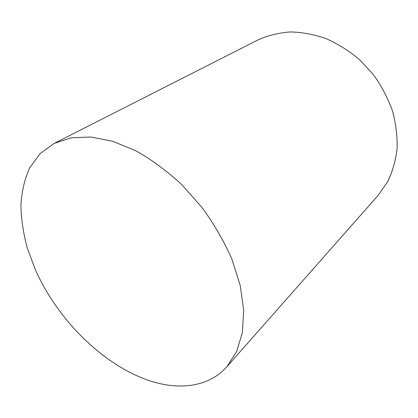 <?xml version="1.0" encoding="UTF-8"?>
<svg xmlns="http://www.w3.org/2000/svg" width="418" height="418" viewBox="0 0 418 418"><rect width="100%" height="100%" fill="white"/><g stroke="black" fill="none" stroke-linecap="round" stroke-linejoin="round"><path stroke-width="0.63" d="M54.136 143.421L257.984 39.914C267.881 35.488 278.597 32.839 290.134 31.961C301.968 32.196 313.923 34.391 325.998 38.55C337.901 43.827 349.087 50.855 359.553 59.643L373.483 74.733C381.514 85.993 387.82 97.964 392.408 110.645C395.903 123.467 397.466 136.101 397.1 148.542C395.653 160.622 392.476 171.741 387.57 181.903L378.238 195.274L226.932 366.659C209.402 386.498 180.827 390.417 151.812 381.451C104.646 366.591 58.238 320.93 35.446 269.955L27.285 248.02C23.33 233.328 21.203 219.027 20.9 205.123C21.715 191.637 24.594 179.312 29.526 168.156L39.856 153.845L54.136 143.421L71.07 137.835L90.842 136.994L112.776 141.294L135.97 150.856C151.75 159.76 167.017 171.025 181.767 184.646L202.009 207.459C214.11 224.116 224.095 241.385 231.953 259.27L240.251 285.578L243.689 310.433L242.351 332.738L236.588 351.674L226.932 366.659"/></g></svg>
